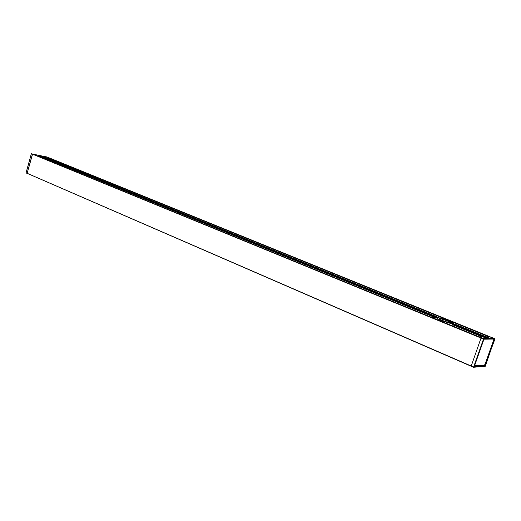 <?xml version="1.0" encoding="UTF-8"?>
<svg xmlns="http://www.w3.org/2000/svg" width="521" height="521" viewBox="0 0 521 521"><rect width="100%" height="100%" fill="white"/><g stroke="black" fill="none" stroke-linecap="round" stroke-linejoin="round"><path stroke-width="0.78" d="M68.362 167.404L38.092 155.31M69.853 167.606L437.054 316.866L437.034 317.497M433.29 318.064L434.149 316.573L433.465 318.136M426.178 313.323L425.188 312.919M41.139 156.3L41.205 155.935M435.595 317.628L435.693 316.638L437.054 316.866M427.774 313.707L435.536 316.872M433.505 318.149L434.788 318.142M486.178 337.784L453.941 324.642L452.58 324.414L451.935 325.69M455.797 324.498L488.411 337.777L455.797 324.498L455.282 325.189M453.954 324.648L485.351 337.784L452.58 324.414M437.08 316.879L42.312 156.163M487.454 338.031L488.424 337.777M481.515 337.803L32.973 154.236L481.515 337.803L481.026 338.044L481.612 337.797L479.34 336.82L482.759 336.82L485.253 337.79L488.503 337.777L486.256 336.813L489.564 336.807L492.423 337.764L47.326 157.218M31.345 153.845L32.387 154.288L27.125 173.311L32.562 154.151L481.026 338.044L471.153 366.23L481.026 338.044L483.768 339.125L483.814 338.78L473.524 367.259L485.233 366.302M47.385 157.212L33.005 154.249M31.449 153.734L483.612 338.787L473.524 367.259L27.125 173.311L473.511 367.253M46.323 156.893L46.701 156.867M27.17 173.486L26.089 172.861L31.338 153.864L46.701 156.971M26.096 172.842L473.524 367.025L485.227 366.328L494.781 338.722L485.24 366.322L473.765 367.246M46.389 156.828L494.768 338.722L494.396 338.963L493.205 338.24L482.954 338.429M31.761 153.773L31.306 153.838L26.057 172.842L27.19 173.493M492.43 337.771L46.747 156.88M492.983 338.767L483.827 338.787L474.423 366.107M439.236 318.526L439.079 318.767C439.431 319.783 449.395 323.248 450.326 322.668C451.961 322.232 440.759 318.057 439.236 318.526M439.157 318.865L439.34 318.741C440.681 318.305 450.763 321.952 450.209 322.681L450.203 322.701M483.957 339.197L493.693 339.06L493.726 339.855L485.044 364.296L484.439 365.11L474.638 365.749M425.325 312.971L68.258 167.358M69.547 167.697L41.087 156.098M435.191 317.817L433.856 317.276M426.393 313.141L70.257 167.983M426.881 313.049L70.205 167.749M435.693 316.638L427.565 313.323M434.924 318.005L433.733 317.517M452.306 324.616L482.199 336.82M454.078 324.609L455.295 325.104M67.906 167.215L39.264 155.538M433.759 316.735L38.15 155.304M487.597 337.777L455.445 324.681M486.842 337.784L455.321 324.935M38.932 155.838L433.654 316.996M455.354 324.824L453.96 324.257M437.471 317.536L437.08 317.374M48.166 157.739L489.011 336.807M47.932 158.449L48.173 157.583L47.906 158.443M38.691 156.574L38.938 155.681M46.688 156.964L46.278 156.88M46.779 156.984L32.582 154.047M38.912 155.675L38.665 156.567M483.449 338.63L493.25 338.871M493.569 339.002L493.687 338.67L494.396 338.963L485.038 365.299L484.523 365.078M474.514 365.892L484.856 365.54L474.397 366.256M474.364 366.309L485.005 365.879L494.917 339.054M493.205 338.24L493.869 338.435M474.41 366.139L474.442 366.608M485.005 365.879L485.37 365.39M447.8 322.336L441.254 320.07M436.839 317.621C438.48 317.217 448.294 320.356 451.766 322.401C454.019 324.309 450.991 323.86 442.674 321.047C437.972 319.191 436.025 318.051 436.839 317.621M492.905 338.741L493.693 339.06M425.24 312.939L68.323 167.384M32.569 154.047L32.126 153.916M47.965 158.469L48.212 157.589M38.723 156.587L38.977 155.681M474.357 366.328L483.989 339.119M492.423 337.764L494.781 338.722M454.097 324.707C453.739 323.626 454.234 322.877 443.573 319.041C433.068 316.514 437.269 317.263 434.494 318.559M493.732 339.067L492.951 338.748"/></g></svg>
